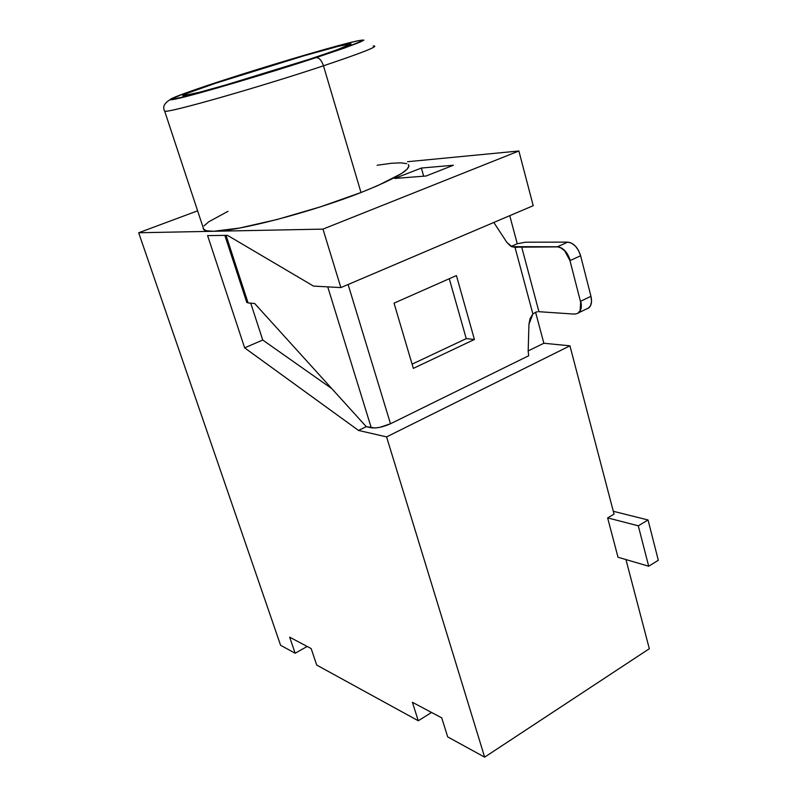 <?xml version="1.0" encoding="UTF-8"?>
<svg xmlns="http://www.w3.org/2000/svg" width="797" height="797" viewBox="0 0 797 797"><rect width="100%" height="100%" fill="white"/><g stroke="black" fill="none" stroke-linecap="round" stroke-linejoin="round"><path stroke-width="1.2" d="M165.597 111.221C172.77 111.849 261.944 86.365 323.472 65.802C321.51 60.233 319.059 57.514 316.11 57.623C268.161 73.364 200.276 93.438 178.757 98.35C156.461 103.5 180.271 94.195 223.509 80.188L184.087 93.558L169.92 99.764L188.799 95.849L218.617 87.6L316.11 57.623L345.639 47.621L363.91 40.109L357.385 40.836L324.548 49.434L223.509 80.188C266.547 66.211 322.536 49.524 349.106 42.809C375.815 36.383 364.817 41.324 316.11 57.623C319.059 57.514 321.51 60.233 323.472 65.802C259.204 87.281 166.912 113.473 164.69 111.201L164.421 110.634M228.859 78.883C190.981 91.167 170.867 99.087 190.593 94.484C209.661 90.101 267.922 72.856 309.296 59.287L225.282 85.12L199.399 92.283L182.633 95.809L187.634 93.159L215.589 83.247L303.996 55.78L338.685 46.206L351.158 43.984L334.929 50.609L309.296 59.287C351.626 45.14 361.43 40.786 338.685 46.206C315.801 51.954 266.527 66.649 228.859 78.883M361.001 192.515L323.472 65.802L361.001 192.515L377.878 185.571L401.369 173.626L407.217 169.103L408.961 165.756L408.343 164.561C411.8 169.143 396.019 178.468 361.001 192.515C311.438 212.132 236.958 231.489 213.636 231.279L239.489 228.062L277.286 219.454L320.484 206.831L361.001 192.515M203.165 227.613L203.843 229.666C205.227 230.831 208.485 231.369 213.636 231.279L138.678 232.764L197.616 210.826L138.678 232.764L280.594 645.271L295.149 653.251L289.66 637.162L311.149 648.569L316.718 665.077L418.276 720.767L412.398 702.296L441.737 717.868L447.695 736.896L484.646 757.15L649.326 648.728L625.954 559.574L649.326 648.728L484.646 757.15L386.585 436.895L358.52 430.44L366.271 426.664L375.038 427.989L380.039 427.292L390.5 423.745L528.67 355.771L528.172 351.188L528.949 324.23L530.065 318.611L532.884 313.968L515.051 247.459L510.558 246.064L506.912 242.457L493.801 222.463L506.912 242.457L512.182 246.871L518.508 247.16L515.051 247.459L532.884 313.968L535.903 312.135L532.884 313.968L528.949 324.23L528.172 351.188L528.67 355.771L390.5 423.745L348.1 284.499L390.5 423.745C382.978 427.102 376.563 428.447 371.263 427.77L366.271 426.664L358.52 430.44L244.649 347.861L207.589 235.603L227.474 235.344L313.52 286.093L340.867 287.587L533.213 205.686L518.877 150.992L533.213 205.686L340.867 287.587L322.964 229.118L138.678 232.764L280.594 645.271L295.149 653.251L289.66 637.162L311.149 648.569L316.718 665.077L418.276 720.767L412.398 702.296L441.737 717.868L447.695 736.896L484.646 757.15L386.585 436.895L358.52 430.44L244.649 347.861L262.741 340.02L331.861 388.687L262.741 340.02L244.649 347.861L207.589 235.603L227.474 235.344L313.52 286.093L340.867 287.587L322.964 229.118L213.636 231.279L206.413 230.761L203.255 228.918L203.165 227.613M407.536 161.721L518.877 150.992L322.964 229.118L518.877 150.992L407.536 161.721M528.172 350.929L543.863 343.248L569.935 345.818L386.585 436.895L569.935 345.818L614.049 514.135L569.935 345.818L543.863 343.248L535.574 312.245L543.863 343.248L528.172 350.929M250.726 303.159L262.741 340.02L250.726 303.159M456.422 275.573L474.414 339.472L413.344 368.373L394.027 303.149L456.422 275.573L394.027 303.149L413.344 368.373L474.414 339.472L466.245 338.635L412.099 364.149L466.245 338.635L474.414 339.472L456.422 275.573M511.166 246.412L517.253 243.733L509.751 215.668L517.253 243.733L525.582 242.208L567.783 242.119L525.582 242.208L517.253 243.733L511.166 246.412M618.004 557.242L607.633 517.891L614.049 514.135L607.633 517.891L638.287 525.811L648.698 566.229L618.004 557.242L607.633 517.891L638.287 525.811L648.041 519.983L638.287 525.811L648.698 566.229L658.322 560.271L648.698 566.229L618.004 557.242M406.709 163.654L400.732 162.837L391.397 163.275L377.111 165.248M421.364 168.047L394.645 178.458L426.076 176.007L453.413 165.238L421.364 168.047L423.665 176.187L421.364 168.047L453.413 165.238L426.076 176.007L394.645 178.458L421.364 168.047M227.972 211.335L208.724 221.805L204.092 225.88M431.566 712.468L418.276 720.767L431.566 712.468M307.164 646.457L295.149 653.251L307.164 646.457M374.54 45.967C377.031 46.933 360.005 53.548 323.472 65.802C363.432 52.373 380 45.758 373.175 45.967M588.296 308.3L590.607 305.6L591.543 301.386L590.956 296.305L580.614 255.757L578.562 250.537L575.394 246.104L571.598 243.145L567.783 242.119L557.432 246.761L511.664 246.662L557.432 246.761L560.958 247.937L564.734 250.925L567.902 255.379L569.965 260.629L580.445 301.336L581.063 306.447L580.146 310.661L577.875 313.351L574.587 314.118L538.931 311.697L521.627 246.801L557.143 246.891L518.508 247.16L521.627 246.801L538.931 311.697L574.587 314.118M327.736 286.87L371.263 427.77L327.736 286.87M366.271 426.664L254.661 303.498L248.096 302.94L226.039 235.364L248.096 302.94L254.661 303.498L366.271 426.664M449.279 278.731L466.245 338.635L449.279 278.731M569.965 260.629L580.614 255.757L590.956 296.305L580.445 301.336L569.965 260.629L580.614 255.757C577.915 247.478 573.631 242.926 567.783 242.119L557.432 246.761C563.25 247.608 567.524 252.181 570.253 260.499C567.524 252.181 563.25 247.608 557.432 246.761L557.143 246.891C558.737 246.482 561.267 247.827 564.734 250.925L569.965 260.629M246.671 302.133L248.096 302.94L246.671 302.143M537.557 311.757L535.883 312.145M586.453 309.007L589.023 307.762C591.494 305.331 592.141 301.505 590.956 296.305L580.724 301.196C581.93 306.417 581.312 310.242 578.861 312.673L578.951 312.603C581.322 310.153 581.92 306.347 580.724 301.196L580.146 310.661L577.695 313.45M658.322 560.271L648.041 519.983L613.301 511.276L648.041 519.983L658.322 560.271M203.843 229.666L164.69 111.201C162.389 107.157 164.132 103.341 169.92 99.764M224.864 235.374L246.791 302.511M578.662 312.743L589.023 307.762"/></g></svg>
